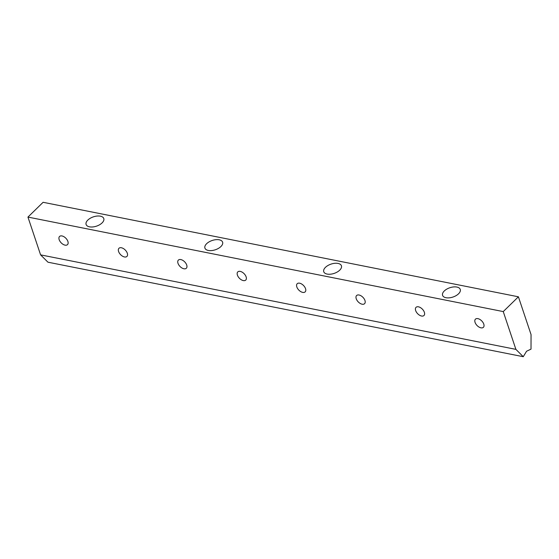 <?xml version="1.0" encoding="UTF-8"?>
<svg xmlns="http://www.w3.org/2000/svg" width="559" height="559" viewBox="0 0 559 559"><rect width="100%" height="100%" fill="white"/><g stroke="black" fill="none" stroke-linecap="round" stroke-linejoin="round"><path stroke-width="0.84" d="M480.957 327.833A5.695 3.284 -134.3 0 0 483.402 327.315A5.695 3.284 -134.3 0 0 481.767 320.943A5.695 3.284 -134.3 0 0 475.443 319.161A5.695 3.284 -134.3 0 0 475.849 323.996A5.695 3.284 -134.3 0 0 480.957 327.833M531.008 349.137L526.571 351.234L523.259 356.705L47.955 262.199L40.59 254.862L27.95 217.081L43.106 202.295L518.41 296.801L531.05 334.582L531.008 349.137M421.542 316.024A5.695 3.284 -134.3 0 0 423.988 315.5A5.695 3.284 -134.3 0 0 422.359 309.134A5.695 3.284 -134.3 0 0 416.029 307.345A5.695 3.284 -134.3 0 0 416.441 312.181A5.695 3.284 -134.3 0 0 421.542 316.024M362.134 304.208A5.695 3.284 -134.3 0 0 364.573 303.691A5.695 3.284 -134.3 0 0 362.945 297.318A5.695 3.284 -134.3 0 0 356.614 295.529A5.695 3.284 -134.3 0 0 357.026 300.372A5.695 3.284 -134.3 0 0 362.134 304.208M302.719 292.392A5.695 3.284 -134.3 0 0 305.158 291.875A5.695 3.284 -134.3 0 0 303.53 285.509A5.695 3.284 -134.3 0 0 297.199 283.72A5.695 3.284 -134.3 0 0 297.612 288.556A5.695 3.284 -134.3 0 0 302.719 292.392M243.305 280.583A5.695 3.284 -134.3 0 0 245.75 280.066A5.695 3.284 -134.3 0 0 244.115 273.693A5.695 3.284 -134.3 0 0 237.792 271.905A5.695 3.284 -134.3 0 0 238.197 276.74A5.695 3.284 -134.3 0 0 243.305 280.583M183.897 268.767A5.695 3.284 -134.3 0 0 186.336 268.25A5.695 3.284 -134.3 0 0 184.708 261.878A5.695 3.284 -134.3 0 0 178.377 260.089A5.695 3.284 -134.3 0 0 178.789 264.931A5.695 3.284 -134.3 0 0 183.897 268.767M124.482 256.958A5.695 3.284 -134.3 0 0 126.921 256.434A5.695 3.284 -134.3 0 0 125.293 250.069A5.695 3.284 -134.3 0 0 118.962 248.28A5.695 3.284 -134.3 0 0 119.374 253.115A5.695 3.284 -134.3 0 0 124.482 256.958M445.963 297.709A9.321 4.898 161.5 0 1 442.574 295.341A9.321 4.898 161.5 0 1 449.862 287.738A9.321 4.898 161.5 0 1 460.26 289.422A9.321 4.898 161.5 0 1 456.081 295.641A9.321 4.898 161.5 0 1 445.963 297.709M327.134 274.078A9.321 4.898 161.5 0 1 323.752 271.716A9.321 4.898 161.5 0 1 331.04 264.114A9.321 4.898 161.5 0 1 341.437 265.798A9.321 4.898 161.5 0 1 337.252 272.009A9.321 4.898 161.5 0 1 327.134 274.078M208.311 250.453A9.321 4.898 161.5 0 1 204.922 248.091A9.321 4.898 161.5 0 1 212.21 240.482A9.321 4.898 161.5 0 1 222.608 242.173A9.321 4.898 161.5 0 1 218.429 248.385A9.321 4.898 161.5 0 1 208.311 250.453M65.068 245.142A5.695 3.284 -134.3 0 0 67.506 244.625A5.695 3.284 -134.3 0 0 65.878 238.253A5.695 3.284 -134.3 0 0 59.554 236.464A5.695 3.284 -134.3 0 0 59.96 241.299A5.695 3.284 -134.3 0 0 65.068 245.142M523.259 356.705L515.894 349.368L40.59 254.862M515.894 349.368L503.254 311.587L27.95 217.081M89.482 226.828A9.321 4.898 161.5 0 1 86.1 224.459A9.321 4.898 161.5 0 1 93.388 216.857A9.321 4.898 161.5 0 1 103.785 218.548A9.321 4.898 161.5 0 1 99.6 224.76A9.321 4.898 161.5 0 1 89.482 226.828M503.254 311.587L518.41 296.801"/></g></svg>

